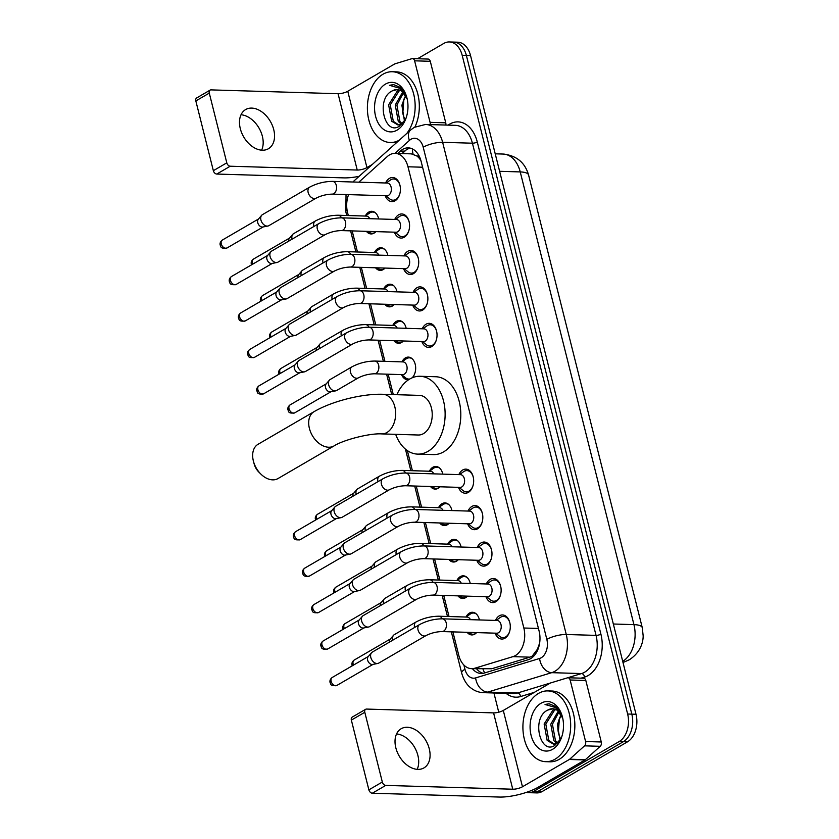 <?xml version="1.0" encoding="UTF-8"?>
<svg xmlns="http://www.w3.org/2000/svg" width="839" height="839" viewBox="0 0 839 839"><rect width="100%" height="100%" fill="white"/><g stroke="black" fill="none" stroke-linecap="round" stroke-linejoin="round"><path stroke-width="1.26" d="M375.893 231.616A11.327 7.635 91.7 0 1 374.047 233.137A11.327 7.635 91.7 0 1 371.069 233.934A11.327 7.635 91.7 0 1 366.391 231.333M365.29 216.053A11.327 7.635 91.7 0 1 368.761 212.089A11.327 7.635 91.7 0 1 371.75 211.292A11.327 7.635 91.7 0 1 378.693 218.958M385.049 268.071A11.327 7.635 91.7 0 1 383.203 269.592A11.327 7.635 91.7 0 1 380.224 270.389A11.327 7.635 91.7 0 1 375.547 267.788M374.446 252.508A11.327 7.635 91.7 0 1 377.917 248.543A11.327 7.635 91.7 0 1 380.906 247.746A11.327 7.635 91.7 0 1 387.849 255.413M394.204 304.526A11.327 7.635 91.7 0 1 392.358 306.046A11.327 7.635 91.7 0 1 389.38 306.843A11.327 7.635 91.7 0 1 384.702 304.242M383.601 288.962A11.327 7.635 91.7 0 1 387.073 284.987A11.327 7.635 91.7 0 1 390.062 284.201A11.327 7.635 91.7 0 1 397.015 291.857M403.36 340.98A11.327 7.635 91.7 0 1 401.524 342.501A11.327 7.635 91.7 0 1 398.535 343.298A11.327 7.635 91.7 0 1 393.858 340.697M392.757 325.417A11.327 7.635 91.7 0 1 396.228 321.442A11.327 7.635 91.7 0 1 399.217 320.645A11.327 7.635 91.7 0 1 406.17 328.311M408.677 379.689A11.327 7.635 91.7 0 1 407.691 379.752A11.327 7.635 91.7 0 1 401.524 374.603M412.222 358.809A10.624 7.163 -88.3 0 0 409.401 357.844A10.624 7.163 -88.3 0 0 406.6 358.589A10.624 7.163 -88.3 0 0 406.097 358.914L401.954 361.871A11.327 7.635 91.7 0 1 405.384 357.896A11.327 7.635 91.7 0 1 408.373 357.099A11.327 7.635 91.7 0 1 415.41 365.206A11.327 7.635 91.7 0 1 412.169 377.802M439.982 486.788A11.327 7.635 91.7 0 1 438.147 488.308A11.327 7.635 91.7 0 1 435.158 489.106A11.327 7.635 91.7 0 1 430.48 486.505M429.379 471.224A11.327 7.635 91.7 0 1 432.861 467.26A11.327 7.635 91.7 0 1 435.84 466.463A11.327 7.635 91.7 0 1 442.793 474.129M449.138 523.242A11.327 7.635 91.7 0 1 447.302 524.763A11.327 7.635 91.7 0 1 444.313 525.56A11.327 7.635 91.7 0 1 439.636 522.959M438.535 507.679A11.327 7.635 91.7 0 1 442.017 503.715A11.327 7.635 91.7 0 1 444.995 502.918A11.327 7.635 91.7 0 1 451.948 510.573M458.293 559.697A11.327 7.635 91.7 0 1 456.458 561.218A11.327 7.635 91.7 0 1 453.469 562.015A11.327 7.635 91.7 0 1 448.792 559.414M447.69 544.133A11.327 7.635 91.7 0 1 451.172 540.159A11.327 7.635 91.7 0 1 454.151 539.362A11.327 7.635 91.7 0 1 461.104 547.028M467.459 596.151A11.327 7.635 91.7 0 1 465.614 597.672A11.327 7.635 91.7 0 1 462.625 598.469A11.327 7.635 91.7 0 1 457.947 595.868M456.846 580.588A11.327 7.635 91.7 0 1 460.328 576.613A11.327 7.635 91.7 0 1 463.306 575.816A11.327 7.635 91.7 0 1 470.26 583.483M476.615 632.606A11.327 7.635 91.7 0 1 474.769 634.127A11.327 7.635 91.7 0 1 471.78 634.924A11.327 7.635 91.7 0 1 467.103 632.312M466.002 617.032A11.327 7.635 91.7 0 1 469.483 613.068A11.327 7.635 91.7 0 1 472.472 612.271A11.327 7.635 91.7 0 1 479.415 619.937M385.583 182.986A12.05 8.128 91.7 0 1 389.474 178.361A12.05 8.128 91.7 0 1 392.652 177.511A12.05 8.128 91.7 0 1 400.318 187.422A12.05 8.128 91.7 0 1 395.096 200.762A12.05 8.128 91.7 0 1 391.918 201.612A12.05 8.128 91.7 0 1 385.195 195.728M394.739 219.44A12.05 8.128 91.7 0 1 398.63 214.815A12.05 8.128 91.7 0 1 401.808 213.966A12.05 8.128 91.7 0 1 409.474 223.877A12.05 8.128 91.7 0 1 404.251 237.217A12.05 8.128 91.7 0 1 401.084 238.066A12.05 8.128 91.7 0 1 394.351 232.172M403.895 255.895A12.05 8.128 91.7 0 1 407.785 251.27A12.05 8.128 91.7 0 1 410.963 250.421A12.05 8.128 91.7 0 1 418.63 260.331A12.05 8.128 91.7 0 1 413.407 273.671A12.05 8.128 91.7 0 1 410.24 274.51A12.05 8.128 91.7 0 1 403.517 268.627M413.05 292.339A12.05 8.128 91.7 0 1 416.941 287.725A12.05 8.128 91.7 0 1 420.119 286.875A12.05 8.128 91.7 0 1 427.785 296.775A12.05 8.128 91.7 0 1 422.573 310.126A12.05 8.128 91.7 0 1 419.395 310.965A12.05 8.128 91.7 0 1 412.673 305.081M422.206 328.794A12.05 8.128 91.7 0 1 426.097 324.179A12.05 8.128 91.7 0 1 429.274 323.33A12.05 8.128 91.7 0 1 436.941 333.23A12.05 8.128 91.7 0 1 431.728 346.57A12.05 8.128 91.7 0 1 428.551 347.419A12.05 8.128 91.7 0 1 421.828 341.536M458.839 474.612A12.05 8.128 91.7 0 1 462.719 469.987A12.05 8.128 91.7 0 1 465.897 469.137A12.05 8.128 91.7 0 1 473.574 479.048A12.05 8.128 91.7 0 1 468.351 492.388A12.05 8.128 91.7 0 1 465.173 493.227A12.05 8.128 91.7 0 1 458.451 487.344M467.994 511.066A12.05 8.128 91.7 0 1 471.875 506.441A12.05 8.128 91.7 0 1 475.052 505.592A12.05 8.128 91.7 0 1 482.729 515.503A12.05 8.128 91.7 0 1 477.506 528.843A12.05 8.128 91.7 0 1 474.329 529.682A12.05 8.128 91.7 0 1 467.606 523.798M477.15 547.51A12.05 8.128 91.7 0 1 481.041 542.896A12.05 8.128 91.7 0 1 484.208 542.046A12.05 8.128 91.7 0 1 491.885 551.947A12.05 8.128 91.7 0 1 486.662 565.287A12.05 8.128 91.7 0 1 483.484 566.136A12.05 8.128 91.7 0 1 476.762 560.253M486.305 583.965A12.05 8.128 91.7 0 1 490.196 579.35A12.05 8.128 91.7 0 1 493.363 578.501A12.05 8.128 91.7 0 1 501.04 588.401A12.05 8.128 91.7 0 1 495.818 601.741A12.05 8.128 91.7 0 1 492.64 602.591A12.05 8.128 91.7 0 1 485.917 596.707M495.461 620.42A12.05 8.128 91.7 0 1 499.352 615.795A12.05 8.128 91.7 0 1 502.53 614.956A12.05 8.128 91.7 0 1 510.196 624.856A12.05 8.128 91.7 0 1 504.973 638.196A12.05 8.128 91.7 0 1 501.795 639.045A12.05 8.128 91.7 0 1 495.073 633.162M452.892 631.893L458.765 655.269A21.237 14.326 -88.3 0 0 471.57 668.673L491.748 668.756L529.933 657.157L532.241 656.088L537.442 649.208L539.278 644.09A7.079 4.772 -88.3 0 0 539.54 643.691M471.57 668.673A21.237 14.326 -88.3 0 0 474.759 668.243L512.944 656.643A21.237 14.326 -88.3 0 0 515.356 655.584A21.237 14.326 -88.3 0 0 523.84 628.012L407.985 166.783A21.237 14.326 -88.3 0 0 395.179 153.38A21.237 14.326 -88.3 0 0 387.324 156.526L358.819 182.178M420.318 158.718A7.079 4.772 -88.3 0 0 416.647 155.876L411.32 153.862L395.179 153.38M539.781 642.034A21.237 14.326 91.7 0 1 539.278 644.09M416.647 155.876A21.237 14.326 91.7 0 1 420.905 160.553M348.594 194.617A21.237 14.326 -88.3 0 0 347.566 212.603L348.311 215.539M352.17 230.903L357.466 251.994M361.326 267.358L366.622 288.448M370.481 303.812L375.778 324.903M379.637 340.267L384.933 361.357M388.163 374.204L393.281 394.592M407.355 450.595L412.4 470.71M416.259 486.075L421.556 507.165M425.415 522.529L430.722 543.62M434.571 558.984L439.877 580.074M443.737 595.438L449.033 616.529M417.518 58.74L443.789 43.439A21.237 14.326 91.7 0 1 449.389 41.95L453.574 42.076A21.237 14.326 91.7 0 1 466.379 55.479L631.819 714.136A21.237 14.326 91.7 0 1 623.335 741.697L538.177 791.292A21.237 14.326 91.7 0 1 532.576 792.782A21.237 14.326 91.7 0 0 538.177 791.292L623.335 741.697A21.237 14.326 91.7 0 0 631.819 714.136L466.379 55.479A21.237 14.326 91.7 0 0 453.574 42.076L457.748 42.202A21.237 14.326 91.7 0 1 470.553 55.605L636.004 714.262A21.237 14.326 91.7 0 1 627.509 741.823L542.351 791.418A21.237 14.326 91.7 0 1 536.761 792.907L528.392 792.656A21.237 14.326 91.7 0 1 526.368 792.383M472.409 668.693A21.237 14.326 -88.3 0 0 481.104 673.476A21.237 14.326 -88.3 0 0 484.292 673.046L528.203 659.706A21.237 14.326 -88.3 0 0 530.615 658.646A21.237 14.326 -88.3 0 0 539.099 631.075L421.094 161.277A21.237 14.326 -88.3 0 0 408.289 147.874A21.237 14.326 -88.3 0 0 400.434 151.02L397.728 153.453M449.389 41.95A21.237 14.326 91.7 0 1 462.195 55.353L627.635 714.01A21.237 14.326 91.7 0 1 619.151 741.571L533.992 791.167A21.237 14.326 91.7 0 1 528.392 792.656M498.744 712.196L493.919 692.983M401.912 153.579L404.618 151.156A21.237 14.326 91.7 0 1 410.376 148.167M483.201 673.308A21.237 14.326 91.7 0 1 476.594 668.819M538.533 693.392A35.406 23.87 91.7 0 1 547.857 690.906A35.406 23.87 91.7 0 1 570.394 719.998A35.406 23.87 91.7 0 1 555.061 759.19A35.406 23.87 91.7 0 1 545.728 761.676A35.406 23.87 91.7 0 1 523.19 732.583A35.406 23.87 91.7 0 1 538.533 693.392M547.857 690.906L552.041 691.032A35.406 23.87 91.7 0 1 574.579 720.124A35.406 23.87 91.7 0 1 559.235 759.316A35.406 23.87 91.7 0 1 549.912 761.802L545.728 761.676M552.754 708.766L547.741 710.088C530.93 717.901 540.201 755.121 554.726 745.472L560.756 738.897A17.703 11.935 91.7 0 1 558.68 733.873A17.703 11.935 91.7 0 1 559.11 719.442A17.703 11.935 91.7 0 1 561.018 715.31L557.411 724.393L560.012 740.208M552.576 749.321A24.782 16.707 91.7 0 1 531.108 735.425A24.782 16.707 91.7 0 1 541.008 703.26A24.782 16.707 91.7 0 1 562.35 716.653A24.782 16.707 91.7 0 1 561.742 736.852A24.782 16.707 91.7 0 1 552.576 749.321M547.741 710.088A17.703 11.935 91.7 0 1 547.888 710.004A17.703 11.935 91.7 0 1 552.555 708.756A17.703 11.935 91.7 0 1 562.738 718.257M555.911 709.584L554.537 710.203L545.801 724.047L548.821 740.459L554.411 744.183M555.124 709.259L552.88 710.151L544.133 723.994L547.164 740.407L553.572 744.203L558.082 742.788M559.015 711.86L552.429 724.246L555.46 740.659L557.778 742.987M558.25 711.126L550.772 724.193L553.803 740.606L556.928 743.459M558.942 734.765L558.396 731.639L559.372 718.782M559.393 718.677L558.396 731.639M559.078 735.184A24.782 16.707 91.7 0 1 559.592 718.163M562.508 717.272L556.32 706.763L549.105 703.785L545.046 704.477L555.554 707.539L562.717 718.174M549.23 703.785L545.046 704.477M396.553 733.936A22.653 15.427 -120.2 0 1 417.895 755.457A22.653 15.427 -120.2 0 1 417.172 769.342M395.83 747.822A22.653 15.427 59.8 0 0 423.947 767.905A22.653 15.427 59.8 0 0 429.274 748.828A22.653 15.427 59.8 0 0 401.147 728.745A22.653 15.427 59.8 0 0 395.83 747.822M570.142 679.999A3.545 2.391 -88.3 0 0 568.003 677.765L583.682 678.237A3.545 2.391 91.7 0 1 585.821 680.471L570.142 679.999L585.591 741.519L601.269 741.991A3.545 2.391 91.7 0 1 600.231 746.311L585.381 759.673A3.545 2.391 91.7 0 1 585.014 759.945L538.145 787.244A28.327 8.107 -14.1 0 1 499.31 797.05L372.317 793.222A3.545 2.412 -120.2 0 1 368.877 789.856L382.322 782.021A3.545 2.412 59.8 0 0 385.762 785.398L512.755 789.216A7.079 2.024 165.9 0 0 522.466 786.772L569.335 759.473A3.545 2.391 -88.3 0 0 569.702 759.201L584.552 745.84A3.545 2.391 -88.3 0 0 585.591 741.519M585.821 680.471L601.269 741.991M568.003 677.765A3.545 2.391 -88.3 0 0 567.479 677.839L550.562 682.967A3.545 2.391 -88.3 0 0 550.153 683.145L503.295 710.444A7.079 2.024 165.9 0 1 493.584 712.888L366.591 709.07A3.545 2.412 59.8 0 0 365.636 709.301A3.545 2.412 59.8 0 0 364.797 712.28L351.352 720.103L368.877 789.856M351.352 720.103A3.545 2.412 -120.2 0 1 352.191 717.125L365.636 709.301M364.797 712.28L382.322 782.021M399.374 140.113A35.406 23.87 91.7 0 1 390.208 142.504A35.406 23.87 91.7 0 1 367.671 113.412A35.406 23.87 91.7 0 1 383.004 74.22A35.406 23.87 91.7 0 1 392.337 71.735A35.406 23.87 91.7 0 1 413.847 94.755A35.406 23.87 91.7 0 1 406.831 133.401M392.337 71.735L396.522 71.86A35.406 23.87 91.7 0 1 416.899 90.916A35.406 23.87 91.7 0 1 414.948 126.972M392.212 90.916A17.703 11.935 91.7 0 1 392.369 90.822L392.212 90.916C375.4 98.729 384.682 135.939 399.196 126.301L405.237 119.715A17.703 11.935 91.7 0 1 403.15 114.691A17.703 11.935 91.7 0 1 403.59 100.271A17.703 11.935 91.7 0 1 405.489 96.128L401.881 105.221L404.482 121.036M397.057 130.15A24.782 16.707 91.7 0 1 375.578 116.254A24.782 16.707 91.7 0 1 385.489 84.089A24.782 16.707 91.7 0 1 406.821 97.481A24.782 16.707 91.7 0 1 406.212 117.68A24.782 16.707 91.7 0 1 397.057 130.15M400.392 90.413L399.018 91.032L390.271 104.865L393.292 121.288L398.882 125.001M399.605 90.077L397.35 90.979L388.614 104.823L391.635 121.236L398.053 125.032L402.552 123.606M403.496 92.689L396.91 105.064L399.93 121.487L402.248 123.805M402.72 91.954L395.253 105.022L398.273 121.435L401.399 124.277M397.235 89.595L392.379 90.822A17.703 11.935 91.7 0 1 397.025 89.584A17.703 11.935 91.7 0 1 407.209 99.086M403.412 115.593L402.877 112.468L403.842 99.61M403.863 99.495L402.877 112.468M403.549 116.002A24.782 16.707 91.7 0 1 404.062 98.981M406.988 98.1L400.79 87.592L393.585 84.613L389.516 85.295L400.025 88.368L407.198 99.002M396.679 142.536A35.406 23.87 91.7 0 1 394.382 142.63L390.208 142.504M393.701 84.613L389.516 85.295M258.024 444.303A19.821 13.497 59.8 0 0 253.368 460.989A19.821 13.497 59.8 0 0 253.483 461.419A19.821 13.497 59.8 0 0 260.845 474.066A19.821 13.497 59.8 0 0 277.982 478.566L334.006 445.939A19.821 13.497 -120.2 0 1 309.392 428.362A19.821 13.497 -120.2 0 1 314.048 411.676L258.024 444.303M334.006 445.939C343.55 439.783 370.167 433.05 381.682 433.91L418.262 435.011A19.821 13.372 -88.3 0 0 423.485 433.616A19.821 13.372 -88.3 0 0 432.075 411.676A19.821 13.372 -88.3 0 0 419.458 395.379L382.878 394.278C362.07 393.596 331.919 401.21 314.048 411.676M396.868 394.697A38.94 26.261 91.7 0 1 409.768 379.008A38.94 26.261 91.7 0 1 420.035 376.271A38.94 26.261 91.7 0 1 444.817 408.278A38.94 26.261 91.7 0 1 427.953 451.382A38.94 26.261 91.7 0 1 417.686 454.119A38.94 26.261 91.7 0 1 395.672 434.329M420.035 376.271L435.714 376.742A38.94 26.261 91.7 0 1 460.496 408.75A38.94 26.261 91.7 0 1 443.632 451.854A38.94 26.261 91.7 0 1 433.364 454.591L417.686 454.119M260.845 474.066L258.926 472.168A12.742 8.673 -120.2 0 1 254.186 464.03L253.483 461.419M495.702 633.183L499.656 636.371A10.624 7.163 -88.3 0 0 502.886 637.64A10.624 7.163 -88.3 0 0 505.686 636.895A10.624 7.163 -88.3 0 0 509.598 631.589M509.86 622.863A10.624 7.163 -88.3 0 0 503.526 616.413A10.624 7.163 -88.3 0 0 500.726 617.158A10.624 7.163 -88.3 0 0 500.222 617.483L496.09 620.441M498.418 632.763A6.376 4.3 -88.3 0 0 501.187 625.705A6.376 4.3 -88.3 0 0 497.128 620.472L442.352 618.825A6.376 4.3 -88.3 0 1 446.096 622.475A6.376 4.3 -88.3 0 1 443.653 631.117A6.376 4.3 -88.3 0 1 441.975 631.557L496.74 633.214A6.376 4.3 -88.3 0 0 498.418 632.763M419.542 624.594A6.376 4.342 -120.2 0 0 417.958 629.586A6.376 4.342 -120.2 0 0 418.042 629.953A6.376 4.342 -120.2 0 0 425.96 635.605L378.714 663.114A6.376 4.342 -120.2 0 1 377.76 663.471A6.376 4.342 -120.2 0 1 376.994 663.523A6.376 4.342 -120.2 0 1 370.807 657.461A6.376 4.342 -120.2 0 1 371.52 652.752A6.376 4.342 -120.2 0 1 372.306 652.102L419.542 624.594C426.663 620.829 434.266 618.899 442.352 618.825M377.76 663.471L372.652 664.446A4.604 3.136 -120.2 0 1 372.097 664.488A4.604 3.136 -120.2 0 1 367.629 660.115A4.604 3.136 -120.2 0 1 368.143 656.717L371.52 652.752M486.547 596.728L490.5 599.927A10.624 7.163 -88.3 0 0 493.731 601.196A10.624 7.163 -88.3 0 0 496.531 600.451A10.624 7.163 -88.3 0 0 500.443 595.134M500.705 586.409A10.624 7.163 -88.3 0 0 494.37 579.959A10.624 7.163 -88.3 0 0 491.57 580.703A10.624 7.163 -88.3 0 0 491.067 581.028L486.935 583.986M489.263 596.309A6.376 4.3 -88.3 0 0 492.032 589.251A6.376 4.3 -88.3 0 0 487.973 584.017L433.197 582.371A6.376 4.3 -88.3 0 1 436.941 586.021A6.376 4.3 -88.3 0 1 434.497 594.662A6.376 4.3 -88.3 0 1 432.819 595.103L487.585 596.76A6.376 4.3 -88.3 0 0 489.263 596.309M410.386 588.139A6.376 4.342 -120.2 0 0 408.803 593.131A6.376 4.342 -120.2 0 0 408.887 593.498A6.376 4.342 -120.2 0 0 416.794 599.151L369.559 626.66A6.376 4.342 -120.2 0 1 368.604 627.016A6.376 4.342 -120.2 0 1 367.839 627.079A6.376 4.342 -120.2 0 1 361.651 621.007A6.376 4.342 -120.2 0 1 362.364 616.308A6.376 4.342 -120.2 0 1 363.151 615.648L410.386 588.139C417.507 584.374 425.111 582.455 433.197 582.371M368.604 627.016L363.497 628.002A4.604 3.136 -120.2 0 1 362.941 628.044A4.604 3.136 -120.2 0 1 358.473 623.66A4.604 3.136 -120.2 0 1 358.987 620.262L362.364 616.308M477.391 560.274L481.345 563.472A10.624 7.163 -88.3 0 0 484.575 564.741A10.624 7.163 -88.3 0 0 487.375 563.997A10.624 7.163 -88.3 0 0 491.287 558.68M491.549 549.954A10.624 7.163 -88.3 0 0 485.215 543.504A10.624 7.163 -88.3 0 0 482.415 544.249A10.624 7.163 -88.3 0 0 481.911 544.584L477.779 547.531M480.107 559.854A6.376 4.3 -88.3 0 0 482.876 552.807A6.376 4.3 -88.3 0 0 478.817 547.563L424.041 545.916A6.376 4.3 -88.3 0 1 427.785 549.566A6.376 4.3 -88.3 0 1 425.342 558.208A6.376 4.3 -88.3 0 1 423.664 558.659L478.429 560.305A6.376 4.3 -88.3 0 0 480.107 559.854M401.231 551.684A6.376 4.342 -120.2 0 0 399.647 556.677A6.376 4.342 -120.2 0 0 399.731 557.044A6.376 4.342 -120.2 0 0 407.639 562.696L360.403 590.205A6.376 4.342 -120.2 0 1 359.449 590.562A6.376 4.342 -120.2 0 1 358.683 590.625A6.376 4.342 -120.2 0 1 352.495 584.563A6.376 4.342 -120.2 0 1 353.209 579.854A6.376 4.342 -120.2 0 1 353.985 579.193L401.231 551.684C408.352 547.919 415.955 546 424.041 545.916M359.449 590.562L354.341 591.547A4.604 3.136 -120.2 0 1 353.785 591.589A4.604 3.136 -120.2 0 1 349.318 587.206A4.604 3.136 -120.2 0 1 349.832 583.808L353.209 579.854M468.235 523.819L472.189 527.018A10.624 7.163 -88.3 0 0 475.419 528.287A10.624 7.163 -88.3 0 0 478.22 527.542A10.624 7.163 -88.3 0 0 482.131 522.225M482.394 513.51A10.624 7.163 -88.3 0 0 476.059 507.05A10.624 7.163 -88.3 0 0 473.259 507.805A10.624 7.163 -88.3 0 0 472.756 508.13L468.623 511.077M470.952 523.4A6.376 4.3 -88.3 0 0 473.71 516.352A6.376 4.3 -88.3 0 0 469.662 511.108L414.886 509.462A6.376 4.3 -88.3 0 1 418.63 513.111A6.376 4.3 -88.3 0 1 416.186 521.753A6.376 4.3 -88.3 0 1 414.508 522.204L469.274 523.851A6.376 4.3 -88.3 0 0 470.952 523.4M392.075 515.23A6.376 4.342 -120.2 0 0 390.492 520.222A6.376 4.342 -120.2 0 0 390.575 520.6A6.376 4.342 -120.2 0 0 398.483 526.242L351.247 553.75A6.376 4.342 -120.2 0 1 350.283 554.107A6.376 4.342 -120.2 0 1 349.527 554.17A6.376 4.342 -120.2 0 1 343.34 548.108A6.376 4.342 -120.2 0 1 344.053 543.399A6.376 4.342 -120.2 0 1 344.829 542.739L392.075 515.23C399.196 511.465 406.8 509.546 414.886 509.462M350.283 554.107L345.186 555.093A4.604 3.136 -120.2 0 1 344.63 555.135A4.604 3.136 -120.2 0 1 340.162 550.751A4.604 3.136 -120.2 0 1 340.676 547.353L344.053 543.399M459.08 487.365L463.034 490.563A10.624 7.163 -88.3 0 0 466.264 491.832A10.624 7.163 -88.3 0 0 469.064 491.088A10.624 7.163 -88.3 0 0 472.976 485.771M473.238 477.055A10.624 7.163 -88.3 0 0 466.904 470.606A10.624 7.163 -88.3 0 0 464.103 471.35A10.624 7.163 -88.3 0 0 463.6 471.675L459.468 474.633M461.796 486.956A6.376 4.3 -88.3 0 0 464.554 479.898A6.376 4.3 -88.3 0 0 460.506 474.664L405.73 473.007A6.376 4.3 -88.3 0 1 409.474 476.667A6.376 4.3 -88.3 0 1 407.03 485.299A6.376 4.3 -88.3 0 1 405.352 485.75L460.118 487.396A6.376 4.3 -88.3 0 0 461.796 486.956M382.92 478.775A6.376 4.342 -120.2 0 0 381.336 483.767A6.376 4.342 -120.2 0 0 381.42 484.145A6.376 4.342 -120.2 0 0 389.327 489.787L342.092 517.296A6.376 4.342 -120.2 0 1 341.127 517.653A6.376 4.342 -120.2 0 1 340.372 517.715A6.376 4.342 -120.2 0 1 334.184 511.654A6.376 4.342 -120.2 0 1 334.897 506.945A6.376 4.342 -120.2 0 1 335.673 506.284L382.92 478.775C390.041 475.01 397.644 473.091 405.73 473.007M341.127 517.653L336.03 518.638A4.604 3.136 -120.2 0 1 335.474 518.68A4.604 3.136 -120.2 0 1 331.006 514.297A4.604 3.136 -120.2 0 1 331.52 510.899L334.897 506.945M422.457 341.557L426.401 344.756A10.624 7.163 -88.3 0 0 429.641 346.025A10.624 7.163 -88.3 0 0 432.431 345.28A10.624 7.163 -88.3 0 0 436.353 339.963M436.616 331.237A10.624 7.163 -88.3 0 0 430.271 324.787A10.624 7.163 -88.3 0 0 427.481 325.532A10.624 7.163 -88.3 0 0 426.978 325.868L422.835 328.815M425.174 341.137A6.376 4.3 -88.3 0 0 427.932 334.09A6.376 4.3 -88.3 0 0 423.873 328.846L369.108 327.2A6.376 4.3 -88.3 0 1 372.841 330.849A6.376 4.3 -88.3 0 1 370.398 339.491A6.376 4.3 -88.3 0 1 368.72 339.931L423.496 341.588A6.376 4.3 -88.3 0 0 425.174 341.137M346.287 332.968A6.376 4.342 -120.2 0 0 344.714 337.96A6.376 4.342 -120.2 0 0 344.798 338.327A6.376 4.342 -120.2 0 0 352.705 343.98L305.469 371.488A6.376 4.342 -120.2 0 1 304.505 371.845A6.376 4.342 -120.2 0 1 303.749 371.908A6.376 4.342 -120.2 0 1 297.551 365.835A6.376 4.342 -120.2 0 1 298.264 361.137A6.376 4.342 -120.2 0 1 299.051 360.476L346.287 332.968C353.408 329.203 361.022 327.283 369.108 327.2M304.505 371.845L299.397 372.831A4.604 3.136 -120.2 0 1 298.852 372.873A4.604 3.136 -120.2 0 1 294.384 368.489A4.604 3.136 -120.2 0 1 294.898 365.091L298.264 361.137M413.302 305.102L417.245 308.301A10.624 7.163 -88.3 0 0 420.475 309.57A10.624 7.163 -88.3 0 0 423.276 308.825A10.624 7.163 -88.3 0 0 427.198 303.508M427.46 294.783A10.624 7.163 -88.3 0 0 421.115 288.333A10.624 7.163 -88.3 0 0 418.325 289.088A10.624 7.163 -88.3 0 0 417.812 289.413L413.679 292.36M416.018 304.683A6.376 4.3 -88.3 0 0 418.776 297.635A6.376 4.3 -88.3 0 0 414.718 292.392L359.952 290.745A6.376 4.3 -88.3 0 1 363.686 294.395A6.376 4.3 -88.3 0 1 361.242 303.036A6.376 4.3 -88.3 0 1 359.564 303.487L414.34 305.134A6.376 4.3 -88.3 0 0 416.018 304.683M337.131 296.513A6.376 4.342 -120.2 0 0 335.558 301.505A6.376 4.342 -120.2 0 0 335.642 301.872A6.376 4.342 -120.2 0 0 343.55 307.525L296.303 335.034A6.376 4.342 -120.2 0 1 295.349 335.39A6.376 4.342 -120.2 0 1 294.594 335.453A6.376 4.342 -120.2 0 1 288.396 329.391A6.376 4.342 -120.2 0 1 289.109 324.683A6.376 4.342 -120.2 0 1 289.895 324.022L337.131 296.513C344.252 292.748 351.856 290.829 359.952 290.745M295.349 335.39L290.242 336.376A4.604 3.136 -120.2 0 1 289.696 336.418A4.604 3.136 -120.2 0 1 285.218 332.034A4.604 3.136 -120.2 0 1 285.742 328.636L289.109 324.683M404.146 268.648L408.09 271.846A10.624 7.163 -88.3 0 0 411.32 273.115A10.624 7.163 -88.3 0 0 414.12 272.371A10.624 7.163 -88.3 0 0 418.042 267.054M418.304 258.339A10.624 7.163 -88.3 0 0 411.959 251.889A10.624 7.163 -88.3 0 0 409.159 252.633A10.624 7.163 -88.3 0 0 408.656 252.959L404.524 255.905M406.863 268.228A6.376 4.3 -88.3 0 0 409.621 261.181A6.376 4.3 -88.3 0 0 405.562 255.937L350.796 254.29A6.376 4.3 -88.3 0 1 354.53 257.94A6.376 4.3 -88.3 0 1 352.086 266.582A6.376 4.3 -88.3 0 1 350.408 267.033L405.185 268.679A6.376 4.3 -88.3 0 0 406.863 268.228M327.976 260.059A6.376 4.342 -120.2 0 0 326.392 265.051A6.376 4.342 -120.2 0 0 326.486 265.428A6.376 4.342 -120.2 0 0 334.394 271.07L287.148 298.579A6.376 4.342 -120.2 0 1 286.193 298.936A6.376 4.342 -120.2 0 1 285.428 298.999A6.376 4.342 -120.2 0 1 279.24 292.937A6.376 4.342 -120.2 0 1 279.953 288.228A6.376 4.342 -120.2 0 1 280.74 287.567L327.976 260.059C335.097 256.294 342.7 254.374 350.796 254.29M286.193 298.936L281.086 299.922A4.604 3.136 -120.2 0 1 280.541 299.963A4.604 3.136 -120.2 0 1 276.062 295.58A4.604 3.136 -120.2 0 1 276.576 292.182L279.953 288.228M394.991 232.193L398.934 235.392A10.624 7.163 -88.3 0 0 402.164 236.661A10.624 7.163 -88.3 0 0 404.964 235.916A10.624 7.163 -88.3 0 0 408.887 230.61M409.149 221.884A10.624 7.163 -88.3 0 0 402.804 215.434A10.624 7.163 -88.3 0 0 400.004 216.179A10.624 7.163 -88.3 0 0 399.5 216.504L395.368 219.461M397.707 231.784A6.376 4.3 -88.3 0 0 400.465 224.726A6.376 4.3 -88.3 0 0 396.407 219.493L341.641 217.836A6.376 4.3 -88.3 0 1 345.374 221.496A6.376 4.3 -88.3 0 1 342.931 230.127A6.376 4.3 -88.3 0 1 341.253 230.578L396.018 232.225A6.376 4.3 -88.3 0 0 397.707 231.784M318.82 223.604A6.376 4.342 -120.2 0 0 317.236 228.596A6.376 4.342 -120.2 0 0 317.32 228.974A6.376 4.342 -120.2 0 0 325.238 234.616L277.992 262.125A6.376 4.342 -120.2 0 1 277.038 262.481A6.376 4.342 -120.2 0 1 276.272 262.544A6.376 4.342 -120.2 0 1 270.085 256.482A6.376 4.342 -120.2 0 1 270.798 251.773A6.376 4.342 -120.2 0 1 271.584 251.113L318.82 223.604C325.941 219.839 333.544 217.92 341.641 217.836M277.038 262.481L271.93 263.467A4.604 3.136 -120.2 0 1 271.385 263.509A4.604 3.136 -120.2 0 1 266.907 259.136A4.604 3.136 -120.2 0 1 267.421 255.727L270.798 251.773M385.825 195.739L389.778 198.937A10.624 7.163 -88.3 0 0 393.009 200.206A10.624 7.163 -88.3 0 0 395.809 199.462A10.624 7.163 -88.3 0 0 399.721 194.155M399.993 185.429A10.624 7.163 -88.3 0 0 393.648 178.98A10.624 7.163 -88.3 0 0 390.848 179.724A10.624 7.163 -88.3 0 0 390.345 180.049L386.213 183.007M388.551 195.33A6.376 4.3 -88.3 0 0 391.31 188.272A6.376 4.3 -88.3 0 0 387.251 183.038L332.485 181.381A6.376 4.3 -88.3 0 1 336.219 185.041A6.376 4.3 -88.3 0 1 333.775 193.673A6.376 4.3 -88.3 0 1 332.097 194.124L386.863 195.77A6.376 4.3 -88.3 0 0 388.551 195.33M309.664 187.149A6.376 4.342 -120.2 0 0 308.081 192.152A6.376 4.342 -120.2 0 0 308.165 192.519A6.376 4.342 -120.2 0 0 316.083 198.172L268.837 225.681A6.376 4.342 -120.2 0 1 267.882 226.037A6.376 4.342 -120.2 0 1 267.117 226.09A6.376 4.342 -120.2 0 1 260.929 220.028A6.376 4.342 -120.2 0 1 261.642 215.319A6.376 4.342 -120.2 0 1 262.429 214.658L309.664 187.149C316.785 183.395 324.389 181.465 332.485 181.381M267.882 226.037L262.775 227.012A4.604 3.136 -120.2 0 1 262.229 227.054A4.604 3.136 -120.2 0 1 257.751 222.681A4.604 3.136 -120.2 0 1 258.265 219.283L261.642 215.319M468.875 632.375L469.62 632.973A10.624 7.163 -88.3 0 0 472.85 634.242A10.624 7.163 -88.3 0 0 475.65 633.497A10.624 7.163 -88.3 0 0 475.734 633.445M476.321 613.98A10.624 7.163 -88.3 0 0 473.49 613.015A10.624 7.163 -88.3 0 0 470.689 613.76A10.624 7.163 -88.3 0 0 470.186 614.085L466.054 617.043M470.427 619.664A6.376 4.3 -88.3 0 0 467.092 617.074L438.87 616.214A6.376 4.3 -88.3 0 1 442.205 618.815M392.809 640.157A6.376 4.342 -120.2 0 1 392.778 640.042A6.376 4.342 -120.2 0 1 393.491 635.333A6.376 4.342 -120.2 0 1 394.278 634.672L416.06 621.982C423.181 618.228 430.785 616.298 438.87 616.214M389.485 642.097A4.604 3.136 -120.2 0 1 390.114 639.287L393.491 635.333M459.72 595.921L460.464 596.519A10.624 7.163 -88.3 0 0 463.694 597.788A10.624 7.163 -88.3 0 0 466.494 597.043A10.624 7.163 -88.3 0 0 466.578 597.001M467.166 577.526A10.624 7.163 -88.3 0 0 464.334 576.561A10.624 7.163 -88.3 0 0 461.534 577.305A10.624 7.163 -88.3 0 0 461.031 577.631L456.898 580.588M461.272 583.21A6.376 4.3 -88.3 0 0 457.937 580.619L429.715 579.77A6.376 4.3 -88.3 0 1 433.05 582.36M383.654 603.702A6.376 4.342 -120.2 0 1 383.622 603.587A6.376 4.342 -120.2 0 1 384.335 598.878A6.376 4.342 -120.2 0 1 385.111 598.217L406.894 585.538C414.015 581.773 421.629 579.843 429.715 579.77M380.329 605.643A4.604 3.136 -120.2 0 1 380.958 602.832L384.335 598.878M450.564 559.466L451.309 560.064A10.624 7.163 -88.3 0 0 454.539 561.333A10.624 7.163 -88.3 0 0 457.339 560.588A10.624 7.163 -88.3 0 0 457.423 560.546M458.01 541.071A10.624 7.163 -88.3 0 0 455.178 540.106A10.624 7.163 -88.3 0 0 452.378 540.851A10.624 7.163 -88.3 0 0 451.875 541.176L447.743 544.133M452.116 546.766A6.376 4.3 -88.3 0 0 448.781 544.165L420.559 543.315A6.376 4.3 -88.3 0 1 423.894 545.906M374.498 567.248A6.376 4.342 -120.2 0 1 374.467 567.133A6.376 4.342 -120.2 0 1 375.18 562.424A6.376 4.342 -120.2 0 1 375.956 561.763L397.738 549.084C404.859 545.319 412.473 543.399 420.559 543.315M371.174 569.188A4.604 3.136 -120.2 0 1 371.803 566.377L375.18 562.424M441.408 523.012L442.153 523.62A10.624 7.163 -88.3 0 0 445.383 524.889A10.624 7.163 -88.3 0 0 448.183 524.134A10.624 7.163 -88.3 0 0 448.267 524.092M448.855 504.617A10.624 7.163 -88.3 0 0 446.023 503.652A10.624 7.163 -88.3 0 0 443.223 504.396A10.624 7.163 -88.3 0 0 442.719 504.721L438.587 507.679M442.961 510.311A6.376 4.3 -88.3 0 0 439.626 507.71L411.404 506.861A6.376 4.3 -88.3 0 1 414.739 509.462M365.343 530.793A6.376 4.342 -120.2 0 1 365.311 530.678A6.376 4.342 -120.2 0 1 366.024 525.969A6.376 4.342 -120.2 0 1 366.8 525.308L388.583 512.629C395.704 508.864 403.307 506.945 411.404 506.861M362.018 532.734A4.604 3.136 -120.2 0 1 362.647 529.923L366.024 525.969M432.253 486.557L432.997 487.165A10.624 7.163 -88.3 0 0 436.228 488.434A10.624 7.163 -88.3 0 0 439.028 487.69A10.624 7.163 -88.3 0 0 439.112 487.637M439.699 468.162A10.624 7.163 -88.3 0 0 436.867 467.197A10.624 7.163 -88.3 0 0 434.067 467.942A10.624 7.163 -88.3 0 0 433.564 468.277L429.432 471.224M433.805 473.857A6.376 4.3 -88.3 0 0 430.47 471.256L402.248 470.406A6.376 4.3 -88.3 0 1 405.583 473.007M356.187 494.349A6.376 4.342 -120.2 0 1 356.156 494.223A6.376 4.342 -120.2 0 1 356.869 489.515A6.376 4.342 -120.2 0 1 357.645 488.864L379.427 476.174C386.548 472.409 394.152 470.49 402.248 470.406M352.862 496.279A4.604 3.136 -120.2 0 1 353.492 493.479L356.869 489.515M374.393 373.785L402.615 374.634A6.376 4.3 -88.3 0 0 404.293 374.194A6.376 4.3 -88.3 0 0 407.051 367.136A6.376 4.3 -88.3 0 0 402.993 361.903L374.771 361.053A6.376 4.3 -88.3 0 1 378.515 364.703A6.376 4.3 -88.3 0 1 376.071 373.345A6.376 4.3 -88.3 0 1 374.393 373.785C368.72 373.963 363.381 375.306 358.379 377.833A6.376 4.342 -120.2 0 1 350.461 372.18A6.376 4.342 -120.2 0 1 350.377 371.813A6.376 4.342 -120.2 0 1 351.961 366.821L330.178 379.501A6.376 4.342 -120.2 0 0 329.391 380.161A6.376 4.342 -120.2 0 0 328.678 384.87A6.376 4.342 -120.2 0 0 334.876 390.932A6.376 4.342 -120.2 0 0 335.631 390.869A6.376 4.342 -120.2 0 0 336.596 390.513L358.379 377.833M335.631 390.869L330.524 391.855A4.604 3.136 -120.2 0 1 329.979 391.897A4.604 3.136 -120.2 0 1 325.511 387.513A4.604 3.136 -120.2 0 1 326.025 384.115L329.391 380.161M401.577 374.603L405.52 377.802A10.624 7.163 -88.3 0 0 408.761 379.071A10.624 7.163 -88.3 0 0 409.789 378.997M395.62 340.749L396.365 341.347A10.624 7.163 -88.3 0 0 399.605 342.616A10.624 7.163 -88.3 0 0 402.395 341.872A10.624 7.163 -88.3 0 0 402.479 341.83M403.066 322.354A10.624 7.163 -88.3 0 0 400.245 321.389A10.624 7.163 -88.3 0 0 397.445 322.134A10.624 7.163 -88.3 0 0 396.941 322.459L392.799 325.417M397.172 328.039A6.376 4.3 -88.3 0 0 393.837 325.448L365.615 324.599A6.376 4.3 -88.3 0 1 368.95 327.189M319.554 348.531A6.376 4.342 -120.2 0 1 319.523 348.416A6.376 4.342 -120.2 0 1 320.236 343.707A6.376 4.342 -120.2 0 1 321.022 343.046L342.805 330.367C349.926 326.602 357.529 324.683 365.615 324.599M316.23 350.471A4.604 3.136 -120.2 0 1 316.869 347.661L320.236 343.707M386.464 304.295L387.209 304.893A10.624 7.163 -88.3 0 0 390.45 306.172A10.624 7.163 -88.3 0 0 393.239 305.417A10.624 7.163 -88.3 0 0 393.323 305.375M393.911 285.9A10.624 7.163 -88.3 0 0 391.079 284.935A10.624 7.163 -88.3 0 0 388.289 285.68A10.624 7.163 -88.3 0 0 387.775 286.005L383.643 288.962M388.017 291.594A6.376 4.3 -88.3 0 0 384.682 288.994L356.46 288.144A6.376 4.3 -88.3 0 1 359.795 290.745M310.399 312.077A6.376 4.342 -120.2 0 1 310.367 311.961A6.376 4.342 -120.2 0 1 311.08 307.252A6.376 4.342 -120.2 0 1 311.867 306.592L333.649 293.912C340.77 290.147 348.374 288.228 356.46 288.144M307.074 314.017A4.604 3.136 -120.2 0 1 307.714 311.206L311.08 307.252M377.309 267.84L378.053 268.449A10.624 7.163 -88.3 0 0 381.284 269.718A10.624 7.163 -88.3 0 0 384.084 268.973A10.624 7.163 -88.3 0 0 384.168 268.92M384.755 249.445A10.624 7.163 -88.3 0 0 381.923 248.48A10.624 7.163 -88.3 0 0 379.134 249.225A10.624 7.163 -88.3 0 0 378.62 249.55L374.488 252.508M378.861 255.14A6.376 4.3 -88.3 0 0 375.526 252.539L347.304 251.69A6.376 4.3 -88.3 0 1 350.639 254.29M301.243 275.632A6.376 4.342 -120.2 0 1 301.211 275.507A6.376 4.342 -120.2 0 1 301.925 270.798A6.376 4.342 -120.2 0 1 302.711 270.148L324.494 257.458C331.615 253.693 339.218 251.773 347.304 251.69M297.918 277.562A4.604 3.136 -120.2 0 1 298.548 274.762L301.925 270.798M368.153 231.386L368.898 231.994A10.624 7.163 -88.3 0 0 372.128 233.263A10.624 7.163 -88.3 0 0 374.928 232.518A10.624 7.163 -88.3 0 0 375.012 232.466M375.599 213.001A10.624 7.163 -88.3 0 0 372.768 212.026A10.624 7.163 -88.3 0 0 369.968 212.77A10.624 7.163 -88.3 0 0 369.464 213.106L365.332 216.053M369.705 218.685A6.376 4.3 -88.3 0 0 366.37 216.084L338.148 215.235A6.376 4.3 -88.3 0 1 341.483 217.836M292.087 239.178A6.376 4.342 -120.2 0 1 292.056 239.052A6.376 4.342 -120.2 0 1 292.769 234.343A6.376 4.342 -120.2 0 1 293.556 233.693L315.338 221.003C322.459 217.238 330.063 215.319 338.148 215.235M288.763 241.108A4.604 3.136 -120.2 0 1 289.392 238.307L292.769 234.343M241.024 114.754A22.653 15.427 -120.2 0 1 262.376 136.285A22.653 15.427 -120.2 0 1 261.642 150.171M240.3 128.65A22.653 15.427 59.8 0 0 268.428 148.734A22.653 15.427 59.8 0 0 273.745 129.657A22.653 15.427 59.8 0 0 245.617 109.573A22.653 15.427 59.8 0 0 240.3 128.65M414.613 60.817A3.545 2.391 -88.3 0 0 412.484 58.594L428.163 59.066A3.545 2.391 91.7 0 1 430.292 61.299L414.613 60.817L430.071 122.347L445.75 122.819A3.545 2.391 91.7 0 1 445.792 125.053M430.292 61.299L445.75 122.819M359.113 176.326A28.327 8.107 -14.1 0 1 343.791 177.878L216.787 174.051A3.545 2.412 -120.2 0 1 213.347 170.684L226.792 162.85A3.545 2.412 59.8 0 0 230.232 166.216L357.236 170.044A7.079 2.024 165.9 0 0 366.937 167.59L372.285 164.475M412.484 58.594A3.545 2.391 -88.3 0 0 411.949 58.657L395.033 63.795A3.545 2.391 -88.3 0 0 394.634 63.974L347.766 91.262A7.079 2.024 165.9 0 1 338.065 93.716L211.061 89.888A3.545 2.412 59.8 0 0 210.107 90.119A3.545 2.412 59.8 0 0 209.278 93.108L195.833 100.932L213.347 170.684M195.833 100.932A3.545 2.412 -120.2 0 1 196.662 97.953L210.107 90.119M209.278 93.108L226.792 162.85M430.113 124.581A3.545 2.391 -88.3 0 0 430.071 122.347M529.933 657.157L512.944 656.643M412.442 148.923A21.237 13.183 48 0 0 413.082 154.135M482.96 669.019A21.237 15.291 73.1 0 0 484.68 672.93M537.442 649.208A21.237 15.291 73.1 0 0 537.663 650.068M538.439 628.453L523.84 628.012M491.748 668.756L474.759 668.243M422.594 167.223L407.985 166.783M622.978 662.422A24.782 17.85 73.1 0 0 623.639 662.244L622.989 662.443M622.706 661.331A28.327 19.098 -88.3 0 0 633.938 624.625L520.232 171.922A28.327 19.098 -88.3 0 0 503.159 154.051C516.541 155.561 525.015 162.556 528.58 175.026A24.782 7.09 165.9 0 0 520.232 171.922L499.614 171.303M613.33 624.006L633.938 624.625A24.782 7.09 -14.1 0 1 642.286 627.719L643.167 635.857C643.219 641.342 641.038 652.186 629.313 659.769L623.639 662.244M470.553 55.605L462.195 55.353M636.004 714.262L627.635 714.01M627.509 741.823L619.151 741.571M542.351 791.418L533.992 791.167M463.894 665.033L464.953 669.26A14.158 9.544 -88.3 0 0 475.619 677.912L539.582 658.479A14.158 9.544 -88.3 0 0 541.186 657.776A14.158 9.544 -88.3 0 0 546.839 639.391L423.213 147.213A14.158 9.544 -88.3 0 0 410.942 139.274A14.158 9.544 -88.3 0 0 409.442 140.386L395.001 153.369M423.213 147.213A14.158 4.048 165.9 0 1 442.635 142.305L566.262 634.494A28.327 19.098 91.7 0 1 554.946 671.252A28.327 19.098 91.7 0 1 551.726 672.668L581.521 673.56A28.327 19.098 -88.3 0 0 584.731 672.144A28.327 19.098 -88.3 0 0 596.047 635.385L472.42 143.207A28.327 19.098 -88.3 0 0 455.346 125.336L425.562 124.445A28.327 19.098 91.7 0 1 442.635 142.305L472.42 143.207A3.545 1.017 -14.1 0 0 477.276 141.98L600.902 634.158A3.545 1.017 -14.1 0 1 596.047 635.385L566.262 634.494A14.158 4.048 165.9 0 0 546.839 639.391M425.562 124.445L414.277 127.35L410.418 130.171A14.158 8.789 48 0 0 409.442 140.386M600.902 634.158A31.861 21.489 91.7 0 1 588.17 675.521A31.861 21.489 91.7 0 1 584.552 677.104L581.102 678.153M534.349 692.353L520.589 696.538A31.861 21.489 91.7 0 1 506.085 693.35M448.12 125.116A31.861 21.489 91.7 0 1 477.276 141.98M539.582 658.479A14.158 10.194 73.1 0 0 551.726 672.668L487.763 692.091L517.558 692.993L581.521 673.56A3.545 2.548 -106.9 0 1 584.552 677.104M475.619 677.912A14.158 10.194 73.1 0 0 487.763 692.091A28.327 19.098 91.7 0 1 483.516 692.668L513.311 693.559A28.327 19.098 -88.3 0 0 517.558 692.993A3.545 2.548 -106.9 0 1 520.589 696.538M410.418 130.171L354.268 180.689A14.158 8.789 48 0 0 353.198 182.011M347 209.687A14.158 4.048 165.9 0 0 345.857 211.942L346.748 215.497M464.953 669.26A14.158 4.048 165.9 0 0 461.67 673.025C464.345 682.39 468.854 686.344 470.249 687.435C474.119 690.707 478.534 692.458 483.516 692.668M404.618 151.156L400.434 151.02M493.584 712.888L512.755 789.216M503.295 710.444L522.466 786.772M585.014 759.945L569.335 759.473M385.762 785.398L372.317 793.222M569.702 759.201L585.381 759.673M600.231 746.311L584.552 745.84M381.682 433.91A19.821 13.372 -88.3 0 0 386.905 432.515A19.821 13.372 -88.3 0 0 394.823 406.789A19.821 13.372 -88.3 0 0 382.878 394.278M332.223 677.482C330.304 678.961 329.591 680.66 330.084 682.579C330.965 682.925 329.192 686.638 336.858 685.442A4.604 3.136 -120.2 0 1 331.143 681.362A4.604 3.136 -120.2 0 1 332.223 677.482L368.394 656.423M330.084 682.579A4.604 1.321 -14.1 0 1 331.143 681.362M323.067 641.027C321.148 642.506 320.435 644.205 320.928 646.124C321.809 646.481 320.037 650.183 327.703 648.987A4.604 3.136 -120.2 0 1 321.987 644.908A4.604 3.136 -120.2 0 1 323.067 641.027L359.239 619.969M320.928 646.124A4.604 1.321 -14.1 0 1 321.987 644.908M313.912 604.573C311.993 606.052 311.279 607.751 311.772 609.68C312.653 610.026 310.881 613.729 318.547 612.533A4.604 3.136 -120.2 0 1 312.832 608.453A4.604 3.136 -120.2 0 1 313.912 604.573L350.083 583.514M311.772 609.68A4.604 1.321 -14.1 0 1 312.832 608.453M304.756 568.129C302.837 569.597 302.124 571.307 302.606 573.226C303.498 573.572 301.725 577.274 309.392 576.078A4.604 3.136 -120.2 0 1 303.676 571.999A4.604 3.136 -120.2 0 1 304.756 568.129L340.928 547.07M302.606 573.226A4.604 1.321 -14.1 0 1 303.676 571.999M295.601 531.674C293.681 533.153 292.968 534.852 293.451 536.771C294.332 537.117 292.559 540.83 300.236 539.624A4.604 3.136 -120.2 0 1 294.52 535.544A4.604 3.136 -120.2 0 1 295.601 531.674L331.762 510.615M293.451 536.771A4.604 1.321 -14.1 0 1 294.52 535.544M258.978 385.856C257.059 387.335 256.335 389.034 256.828 390.964C257.709 391.31 255.937 395.012 263.614 393.816A4.604 3.136 -120.2 0 1 257.898 389.736A4.604 3.136 -120.2 0 1 258.978 385.856L295.139 364.797M256.828 390.964A4.604 1.321 -14.1 0 1 257.898 389.736M249.823 349.412C247.893 350.88 247.18 352.579 247.673 354.509C248.554 354.855 246.781 358.557 254.448 357.362A4.604 3.136 -120.2 0 1 248.743 353.282A4.604 3.136 -120.2 0 1 249.823 349.412L285.984 328.343M247.673 354.509A4.604 1.321 -14.1 0 1 248.743 353.282M240.667 312.957C238.737 314.436 238.024 316.135 238.517 318.054C239.398 318.401 237.626 322.103 245.292 320.907A4.604 3.136 -120.2 0 1 239.587 316.827A4.604 3.136 -120.2 0 1 240.667 312.957L276.828 291.899M238.517 318.054A4.604 1.321 -14.1 0 1 239.587 316.827M231.512 276.503C229.582 277.982 228.869 279.681 229.362 281.6C230.243 281.946 228.47 285.659 236.137 284.452A4.604 3.136 -120.2 0 1 230.431 280.373A4.604 3.136 -120.2 0 1 231.512 276.503L267.672 255.444M229.362 281.6A4.604 1.321 -14.1 0 1 230.431 280.373M222.356 240.048C220.426 241.527 219.713 243.226 220.206 245.145C221.087 245.491 219.315 249.204 226.981 247.998A4.604 3.136 -120.2 0 1 221.276 243.918A4.604 3.136 -120.2 0 1 222.356 240.048L258.517 218.989M220.206 245.145A4.604 1.321 -14.1 0 1 221.276 243.918M353.534 665.075A4.604 3.136 -120.2 0 1 353.114 663.932A4.604 3.136 -120.2 0 1 354.194 660.062L390.366 638.993M352.275 665.809L352.055 665.159A4.604 1.321 -14.1 0 1 353.114 663.932M414.592 627.478A6.376 4.342 -120.2 0 1 414.56 627.352A6.376 4.342 -120.2 0 1 414.476 626.985A6.376 4.342 -120.2 0 1 416.06 621.982M344.368 628.631A4.604 3.136 -120.2 0 1 343.959 627.478A4.604 3.136 -120.2 0 1 345.039 623.608L381.21 602.549M343.109 629.355L342.899 628.705A4.604 1.321 -14.1 0 1 343.959 627.478M405.436 591.023A6.376 4.342 -120.2 0 1 405.405 590.897A6.376 4.342 -120.2 0 1 405.321 590.53A6.376 4.342 -120.2 0 1 406.894 585.538M335.212 592.177A4.604 3.136 -120.2 0 1 334.803 591.023A4.604 3.136 -120.2 0 1 335.883 587.153L372.055 566.094M333.953 592.911L333.744 592.25A4.604 1.321 -14.1 0 1 334.803 591.023M396.281 554.569A6.376 4.342 -120.2 0 1 396.249 554.443A6.376 4.342 -120.2 0 1 396.165 554.076A6.376 4.342 -120.2 0 1 397.738 549.084M326.056 555.722A4.604 3.136 -120.2 0 1 325.647 554.569A4.604 3.136 -120.2 0 1 326.728 550.699L362.899 529.64M324.798 556.456L324.578 555.796A4.604 1.321 -14.1 0 1 325.647 554.569M387.125 518.114A6.376 4.342 -120.2 0 1 387.094 517.999A6.376 4.342 -120.2 0 1 387.01 517.621A6.376 4.342 -120.2 0 1 388.583 512.629M316.901 519.268A4.604 3.136 -120.2 0 1 316.492 518.124A4.604 3.136 -120.2 0 1 317.572 514.244L353.733 493.185M315.642 520.002L315.422 519.341A4.604 1.321 -14.1 0 1 316.492 518.124M377.959 481.659A6.376 4.342 -120.2 0 1 377.938 481.544A6.376 4.342 -120.2 0 1 377.844 481.167A6.376 4.342 -120.2 0 1 379.427 476.174M290.105 404.891C288.186 406.359 287.462 408.058 287.955 409.988C288.836 410.334 287.064 414.036 294.741 412.84A4.604 3.136 -120.2 0 1 289.025 408.761A4.604 3.136 -120.2 0 1 290.105 404.891L326.266 383.822M287.955 409.988A4.604 1.321 -14.1 0 1 289.025 408.761M280.278 373.46A4.604 3.136 -120.2 0 1 279.869 372.306A4.604 3.136 -120.2 0 1 280.95 368.436L317.111 347.377M279.02 374.184L278.8 373.533A4.604 1.321 -14.1 0 1 279.869 372.306M341.337 335.852A6.376 4.342 -120.2 0 1 341.305 335.726A6.376 4.342 -120.2 0 1 341.221 335.359A6.376 4.342 -120.2 0 1 342.805 330.367M271.123 337.005A4.604 3.136 -120.2 0 1 270.714 335.852A4.604 3.136 -120.2 0 1 271.794 331.982L307.955 310.923M269.864 337.739L269.644 337.079A4.604 1.321 -14.1 0 1 270.714 335.852M332.181 299.397A6.376 4.342 -120.2 0 1 332.15 299.271A6.376 4.342 -120.2 0 1 332.066 298.904A6.376 4.342 -120.2 0 1 333.649 293.912M261.967 300.551A4.604 3.136 -120.2 0 1 261.558 299.397A4.604 3.136 -120.2 0 1 262.638 295.527L298.799 274.468M260.709 301.285L260.489 300.624A4.604 1.321 -14.1 0 1 261.558 299.397M323.025 262.943A6.376 4.342 -120.2 0 1 322.994 262.827A6.376 4.342 -120.2 0 1 322.91 262.45A6.376 4.342 -120.2 0 1 324.494 257.458M252.812 264.096A4.604 3.136 -120.2 0 1 252.403 262.953A4.604 3.136 -120.2 0 1 253.483 259.073L289.644 238.014M251.553 264.83L251.333 264.17A4.604 1.321 -14.1 0 1 252.403 262.953M313.87 226.488A6.376 4.342 -120.2 0 1 313.838 226.373A6.376 4.342 -120.2 0 1 313.755 225.995A6.376 4.342 -120.2 0 1 315.338 221.003M338.065 93.716L357.236 170.044M347.766 91.262L366.937 167.59M230.232 166.216L216.787 174.051M406.391 149.793L402.164 153.589M528.58 175.026L642.286 627.719M503.159 154.051L495.23 153.82M354.268 180.689L352.915 182M346.035 194.543L345.857 211.942M350.608 230.861L355.904 251.952M359.763 267.316L365.059 288.406M368.919 303.77L374.215 324.85M378.074 340.214L383.371 361.305M386.601 374.152L391.719 394.54M405.436 449.127L410.837 470.669M414.697 486.033L419.993 507.123M423.852 522.487L429.159 543.567M433.018 558.931L438.315 580.022M442.174 595.386L447.47 616.476M451.33 631.84L461.67 673.025M503.526 616.413L506.316 616.497M502.886 637.64L505.676 637.734M425.96 635.605C430.963 633.078 436.301 631.736 441.975 631.557M336.858 685.442L373.019 664.383M494.37 579.959L497.16 580.043M493.731 601.196L496.52 601.28M416.794 599.151C421.807 596.623 427.145 595.281 432.819 595.103M327.703 648.987L363.864 627.929M485.215 543.504L488.004 543.588M484.575 564.741L487.365 564.825M407.639 562.696C412.652 560.169 417.99 558.826 423.664 558.659M318.547 612.533L354.708 591.474M476.059 507.05L478.849 507.134M475.419 528.287L478.209 528.371M398.483 526.242C403.496 523.725 408.834 522.372 414.508 522.204M309.392 576.078L345.553 555.019M466.904 470.606L469.693 470.689M466.264 491.832L469.053 491.916M389.327 489.787C394.34 487.27 399.679 485.917 405.352 485.75M300.236 539.624L336.397 518.565M430.271 324.787L433.071 324.871M429.641 346.025L432.431 346.108M352.705 343.98C357.718 341.452 363.056 340.11 368.72 339.931M263.614 393.816L299.775 372.757M421.115 288.333L423.915 288.417M420.475 309.57L423.276 309.654M343.55 307.525C348.552 305.008 353.901 303.655 359.564 303.487M254.448 357.362L290.619 336.303M411.959 251.889L414.76 251.973M411.32 273.115L414.12 273.199M334.394 271.07C339.396 268.553 344.735 267.201 350.408 267.033M245.292 320.907L281.464 299.848M402.804 215.434L405.604 215.518M402.164 236.661L404.964 236.745M325.238 234.616C330.241 232.099 335.579 230.746 341.253 230.578M236.137 284.452L272.308 263.394M393.648 178.98L396.448 179.064M393.009 200.206L395.809 200.29M316.083 198.172C321.085 195.644 326.423 194.302 332.097 194.124M226.981 247.998L263.152 226.939M473.49 613.015L475.105 613.057M472.85 634.242L474.465 634.294M354.194 660.062C352.275 661.531 351.562 663.23 352.055 665.159M464.334 576.561L465.949 576.603M463.694 597.788L465.309 597.84M345.039 623.608C343.12 625.086 342.406 626.785 342.899 628.705M455.178 540.106L456.794 540.159M454.539 561.333L456.154 561.385M335.883 587.153C333.964 588.632 333.251 590.331 333.744 592.25M446.023 503.652L447.638 503.704M445.383 524.889L446.998 524.931M326.728 550.699C324.808 552.177 324.095 553.876 324.578 555.796M436.867 467.197L438.482 467.25M436.228 488.434L437.843 488.476M317.572 514.244C315.653 515.723 314.94 517.422 315.422 519.341M409.401 357.844L411.005 357.886M408.761 379.071L409.61 379.102M351.961 366.821C359.082 363.056 366.685 361.127 374.771 361.053M294.741 412.84L330.902 391.782M400.245 321.389L401.85 321.442M399.605 342.616L401.21 342.669M280.95 368.436C279.02 369.915 278.307 371.614 278.8 373.533M391.079 284.935L392.694 284.987M390.45 306.172L392.054 306.214M271.794 331.982C269.864 333.461 269.151 335.16 269.644 337.079M381.923 248.48L383.538 248.533M381.284 269.718L382.899 269.759M262.638 295.527C260.709 297.006 259.996 298.705 260.489 300.624M372.768 212.026L374.383 212.078M372.128 233.263L373.743 233.305M253.483 259.073C251.553 260.551 250.84 262.25 251.333 264.17"/></g></svg>
